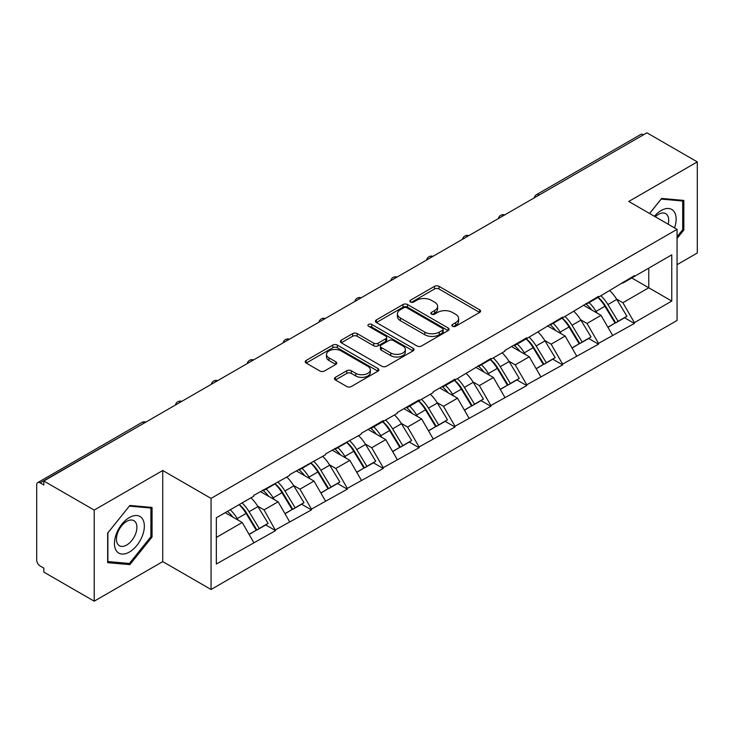 <?xml version="1.0" encoding="UTF-8"?>
<svg xmlns="http://www.w3.org/2000/svg" width="734" height="734" viewBox="0 0 734 734"><rect width="100%" height="100%" fill="white"/><g stroke="black" fill="none" stroke-linecap="round" stroke-linejoin="round"><path stroke-width="1.1" d="M452.511 326.272A2.239 1.294 0 0 0 455.676 326.272L479.66 312.418A3.193 1.844 0 0 0 480.596 311.115A3.193 1.844 0 0 0 479.66 309.812L439.024 286.352A3.193 1.844 0 0 0 434.51 286.352L410.517 300.197A2.239 1.294 0 0 0 409.866 301.114A2.239 1.294 0 0 0 410.517 302.023A2.239 1.294 0 0 0 413.682 302.023L416.784 300.234A10.221 5.9 0 0 1 431.234 300.234L434.62 302.188A10.221 5.9 0 0 1 437.611 306.362A10.221 5.9 0 0 1 434.62 310.528L431.519 312.326A2.239 1.294 0 0 0 430.867 313.234A2.239 1.294 0 0 0 431.519 314.143A2.239 1.294 0 0 0 434.675 314.143L437.785 312.354A10.221 5.9 0 0 1 452.236 312.354L455.621 314.308A10.221 5.9 0 0 1 458.612 318.483A10.221 5.9 0 0 1 455.621 322.648L452.511 324.446A2.239 1.294 0 0 0 451.86 325.355A2.239 1.294 0 0 0 452.511 326.272L452.511 324.446M335.392 377.331A3.193 1.844 0 0 0 334.456 378.634A3.193 1.844 0 0 0 335.392 379.937L346.797 386.524A3.193 1.844 0 0 0 351.311 386.524L377.955 371.138A3.193 1.844 0 0 0 378.891 369.835A3.193 1.844 0 0 0 377.955 368.532L337.31 345.072A3.193 1.844 0 0 0 332.796 345.072L306.161 360.449A3.193 1.844 0 0 0 305.225 361.761A3.193 1.844 0 0 0 306.161 363.064L319.932 371.009A3.193 1.844 0 0 0 324.446 371.009L335.842 364.431A3.193 1.844 0 0 0 336.778 363.128A3.193 1.844 0 0 0 335.842 361.825L329.016 357.88A8.542 4.927 0 0 1 326.511 354.394A8.542 4.927 0 0 1 331.786 349.834A8.542 4.927 0 0 1 341.099 350.907L367.853 366.349A8.542 4.927 0 0 1 370.349 369.835A8.542 4.927 0 0 1 365.082 374.395A8.542 4.927 0 0 1 355.77 373.322L351.311 370.753A3.193 1.844 0 0 0 346.797 370.753L335.392 377.331L335.392 379.937M162.746 470.512L94.2 510.084L43.829 481.009L646.929 132.808L697.3 161.893L628.754 201.465L677.06 229.357L211.053 498.404L162.746 470.512L162.746 561.611L211.053 589.503L211.053 498.404M417.013 345.98A3.193 1.844 0 0 0 421.527 345.98L448.171 330.603A3.193 1.844 0 0 0 449.107 329.3A3.193 1.844 0 0 0 448.171 327.997L407.526 304.537A3.193 1.844 0 0 0 403.012 304.537L376.377 319.914A3.193 1.844 0 0 0 375.441 321.217A3.193 1.844 0 0 0 376.377 322.52L417.013 345.98M369.477 326.749A2.239 1.294 0 0 1 371.743 327.07L371.743 324.41L413.058 348.265A3.193 1.844 0 0 1 413.994 349.567A3.193 1.844 0 0 1 413.058 350.87L386.423 366.257A3.193 1.844 0 0 1 381.9 366.257L341.264 342.787L341.264 340.181A3.193 1.844 0 0 0 340.328 341.484A3.193 1.844 0 0 0 341.264 342.787M341.264 340.181L352.669 333.603A3.193 1.844 0 0 1 357.183 333.603L373.661 343.117A3.193 1.844 0 0 0 378.175 343.117L385.745 338.75A3.193 1.844 0 0 0 386.68 337.447A3.193 1.844 0 0 0 385.745 336.144L368.587 326.235A2.239 1.294 0 0 1 367.927 325.327A2.239 1.294 0 0 1 369.312 324.134A2.239 1.294 0 0 1 371.743 324.41M211.053 589.503L677.06 320.455L677.06 229.357M239.275 504.552A21.791 12.579 -120 0 1 246.734 513.277L256.891 530.049L265.745 524.938L275.571 530.609L264.066 509.891L257.698 506.212M275.571 530.609L216.337 564.006L216.337 517.791L253.716 496.212L253.716 495.413L289.6 475.494L289.6 474.696L325.483 454.777L325.483 453.979L361.367 434.06L361.367 433.262L383.212 420.646L383.212 421.444L397.25 413.343L397.25 412.545L419.096 399.929L419.096 400.727L433.133 392.626L433.133 391.837L454.979 379.221L454.979 380.01L490.863 358.504L490.863 359.293L504.891 351.201L504.891 350.402L526.746 337.787L526.746 338.585L562.629 317.07L562.629 317.868L598.513 296.353L598.513 297.151L634.387 275.635L634.387 276.434L671.766 254.854L671.766 301.068L634.387 322.648L622.891 302.729L616.523 299.05M598.091 297.389A21.791 12.579 -120 0 1 605.55 306.115L615.707 322.887L624.57 317.767L634.387 323.446L634.387 322.648M634.387 323.446L598.513 343.365L587.007 323.446L580.64 319.767M562.207 318.106A21.791 12.579 -120 0 1 569.667 326.832L579.832 343.604L588.686 338.484L598.513 344.163L598.513 343.365M598.513 344.163L562.629 364.082L551.124 344.163L544.756 340.484M526.324 338.824A21.791 12.579 -120 0 1 533.792 347.549L543.949 364.312L552.803 359.201L562.629 364.871L562.629 364.082M562.629 364.871L526.746 384.799L515.24 364.871L508.873 361.201M490.45 359.541A21.791 12.579 -120 0 1 497.909 368.257L508.066 385.029L516.919 379.918L526.746 385.589L526.746 384.799M526.746 385.589L490.863 405.507L479.366 385.589L472.99 381.909M454.566 380.258A21.791 12.579 -120 0 1 462.025 388.974L472.182 405.746L481.036 400.636L490.863 406.306L490.863 405.507M490.863 406.306L454.979 426.225L443.483 406.306L437.106 402.627M418.683 400.975A21.791 12.579 -120 0 1 426.142 409.691L436.299 426.463L445.153 421.353L454.979 427.023L454.979 426.225M454.979 427.023L419.096 446.942L407.599 427.023L401.223 423.344M382.799 421.683A21.791 12.579 -120 0 1 390.259 430.408L400.415 447.18L409.269 442.07L419.096 447.74L419.096 446.942M419.096 447.74L383.212 467.659L371.716 447.74L365.339 444.061M346.916 442.4A21.791 12.579 -120 0 1 354.375 451.126L364.532 467.897L373.395 462.787L383.212 468.457L383.212 467.659M383.212 468.457L347.338 488.376L335.833 468.457L329.465 464.778M311.032 463.117A21.791 12.579 -120 0 1 318.492 471.843L328.658 488.615L337.512 483.504L347.338 489.174L347.338 488.376M347.338 489.174L311.455 509.093L299.949 489.174L293.582 485.495M275.149 483.834A21.791 12.579 -120 0 1 282.618 492.56L292.774 509.332L301.628 504.221L311.455 509.891L311.455 509.093M311.455 509.891L275.571 529.81M263.378 489.835L264.066 490.239L275.571 483.596M264.066 509.891L278.103 501.79L260.387 491.56M289.6 521.709L278.103 501.79M299.261 469.118L299.949 469.521L311.455 462.879M299.949 489.174L313.978 481.073L296.27 470.852M325.483 500.992L313.978 481.073M335.144 448.401L335.833 448.804L347.338 442.162M335.833 468.457L349.861 460.356L332.153 450.135M361.367 480.275L349.861 460.356M371.028 427.693L371.716 428.087L383.212 421.444M371.716 447.74L385.745 439.638L368.037 429.418M397.25 459.557L385.745 439.638M406.911 406.975L407.599 407.37L419.096 400.727M407.599 427.023L421.628 418.921L403.92 408.7M433.133 438.84L421.628 418.921M442.786 386.258L443.483 386.653L454.979 380.01M443.483 406.306L457.511 398.204L439.794 387.983M469.008 418.123L457.511 398.204M478.669 365.541L479.366 365.936L490.863 359.293M479.366 385.589L493.395 377.487L475.678 367.266M504.891 397.415L493.395 377.487M514.552 344.824L515.24 345.219L526.746 338.585M515.24 364.871L529.278 356.779L511.561 346.549M540.774 376.698L529.278 356.779M550.436 324.107L551.124 324.501L562.629 317.868M551.124 344.163L565.152 336.062L547.445 325.832M576.658 355.981L565.152 336.062M586.319 303.39L587.007 303.784L598.513 297.151M587.007 323.446L601.036 315.345L583.328 305.115M612.541 335.264L601.036 315.345M643.479 134.799L539.279 194.96M537.811 195.804A4.881 2.817 120 0 1 539.05 194.831A4.881 2.817 60 0 0 536.609 194.583L640.81 134.432A4.881 2.817 60 0 1 643.25 134.671M622.203 282.673L622.891 283.076L634.387 276.434M622.891 302.729L648.764 287.783L648.764 268.13L671.766 254.854M631.745 277.957L671.766 301.068M677.06 264.68L697.3 252.991L697.3 161.893M94.2 510.084L94.2 601.192L43.829 572.107L43.829 568.125L40.15 565.997A4.881 2.817 -120 0 1 36.7 560.024L36.7 484.853A4.881 2.817 -120 0 1 37.709 482.623A4.881 2.817 -120 0 1 40.15 482.862L43.829 484.99L43.829 481.009M94.2 601.192L162.746 561.611M216.337 537.444L242.22 522.507L225.2 512.681M253.716 542.426L242.22 522.507M605.045 306.5L606.192 307.161M569.162 327.217L570.309 327.878M533.288 347.934L534.425 348.595M497.404 368.651L498.542 369.312M461.521 389.369L462.659 390.029M425.637 410.086L426.775 410.737M389.754 430.803L390.892 431.454M353.871 451.52L355.008 452.172M317.987 472.237L319.134 472.889M282.113 492.945L283.251 493.606M246.229 513.662L247.367 514.323M677.06 238.449L683.84 230.008L683.84 200.419L661.646 198.437L649.553 213.475M152.048 507.442L129.854 505.46L107.659 533.077L107.659 562.666L129.854 564.648L152.048 537.04L152.048 507.442M453.41 326.584L455.621 325.309A10.221 5.9 0 0 0 458.612 321.134L458.612 318.483M437.611 306.362L437.611 309.014A10.221 5.9 0 0 1 434.62 313.189L432.409 314.464M479.623 312.445L439.024 289.003A3.193 1.844 0 0 0 434.51 289.003L411.416 302.344M448.125 330.63L407.526 307.188A3.193 1.844 0 0 0 403.012 307.188L376.414 322.547M442.529 330.208A2.239 1.294 0 0 0 443.18 329.3A2.239 1.294 0 0 0 442.529 328.392L406.856 307.794A2.239 1.294 0 0 0 403.691 307.794L400.415 309.684A10.221 5.9 0 0 0 397.424 313.849A10.221 5.9 0 0 0 400.415 318.024L424.803 332.098A10.221 5.9 0 0 0 439.253 332.098L442.529 330.208L442.529 332.869A2.239 1.294 0 0 0 443.18 331.952L443.18 329.3M397.424 313.849L397.424 316.51A10.221 5.9 0 0 0 400.415 320.685L400.415 318.024M442.529 332.869L439.253 334.759A10.221 5.9 0 0 1 424.803 334.759L400.415 320.685M341.31 342.815L352.669 336.255L352.669 333.603M386.68 337.447L386.68 340.099A3.193 1.844 0 0 1 385.745 341.402L378.175 345.769A3.193 1.844 0 0 1 373.661 345.769L357.183 336.255A3.193 1.844 0 0 0 352.669 336.255M371.743 327.07L413.022 350.898M390.763 352.99A8.542 4.927 0 0 0 400.076 354.063A8.542 4.927 0 0 0 405.342 349.503A8.542 4.927 0 0 0 402.847 346.017L393.415 340.576A3.193 1.844 0 0 0 388.901 340.576L381.341 344.943A3.193 1.844 0 0 0 380.405 346.246A3.193 1.844 0 0 0 381.341 347.549L390.763 352.99L390.763 355.651A8.542 4.927 0 0 0 400.076 356.715A8.542 4.927 0 0 0 405.342 352.164L405.342 349.503M380.405 346.246L380.405 348.898A3.193 1.844 0 0 0 381.341 350.201L381.341 347.549M390.763 355.651L381.341 350.201M370.349 369.835L370.349 372.496A8.542 4.927 0 0 1 365.082 377.047A8.542 4.927 0 0 1 355.77 375.982L351.311 373.404A3.193 1.844 0 0 0 346.797 373.404L335.438 379.964M326.511 354.394L326.511 357.045A8.542 4.927 0 0 0 329.016 360.532L329.016 357.88M335.805 364.449L329.016 360.532M377.909 371.165L337.31 347.733A3.193 1.844 0 0 0 332.796 347.733L306.197 363.082M682.693 229.347L683.84 230.008M150.901 536.37L152.048 537.04M127.514 563.299L129.854 564.648M609.77 290.646A26.672 15.396 60 0 1 616.762 299.435L607.899 304.555A26.672 15.396 -120 0 0 600.917 295.756M607.899 304.555L618.065 321.318L626.919 316.207L616.762 299.435M615.707 322.887L618.065 321.318M624.57 317.767L626.919 316.207M585.659 303.766A21.791 12.579 60 0 1 591.677 309.932M589.063 302.601A26.672 15.396 60 0 1 596.054 311.39L597.063 313.042M607.972 327.355L615.074 323.052L604.917 306.28A26.672 15.396 -120 0 0 597.926 297.49M615.074 323.052L607.88 327.199M573.887 311.363A26.672 15.396 60 0 1 580.878 320.152L572.025 325.263A26.672 15.396 -120 0 0 565.033 316.473M572.025 325.263L582.181 342.035L591.035 336.924L580.878 320.152M579.832 343.604L582.181 342.035M588.686 338.484L591.035 336.924M549.784 324.483A21.791 12.579 60 0 1 555.794 330.649M553.188 323.318A26.672 15.396 60 0 1 560.17 332.107L561.18 333.759M572.089 348.063L579.19 343.769L569.034 326.997A26.672 15.396 -120 0 0 562.042 318.207M579.19 343.769L572.006 347.916M538.004 332.08A26.672 15.396 60 0 1 544.995 340.87L536.141 345.98A26.672 15.396 -120 0 0 529.15 337.19M536.141 345.98L546.298 362.752L555.152 357.642L544.995 340.87M543.949 364.312L546.298 362.752M552.803 359.201L555.152 357.642M513.901 345.2A21.791 12.579 60 0 1 519.911 351.366M517.305 344.035A26.672 15.396 60 0 1 524.296 352.825L525.296 354.476M536.205 368.78L543.307 364.477L533.15 347.714A26.672 15.396 -120 0 0 526.159 338.915M543.307 364.477L536.123 368.633M502.12 352.797A26.672 15.396 60 0 1 509.112 361.587L500.258 366.697A26.672 15.396 -120 0 0 493.266 357.908M500.258 366.697L510.414 383.469L519.268 378.359L509.112 361.587M508.066 385.029L510.414 383.469M516.919 379.918L519.268 378.359M478.017 365.917A21.791 12.579 60 0 1 484.027 372.083M481.421 364.752A26.672 15.396 60 0 1 488.413 373.542L489.413 375.193M500.322 389.497L507.423 385.194L497.267 368.422A26.672 15.396 -120 0 0 490.275 359.632M507.423 385.194L500.239 389.35M466.237 373.514A26.672 15.396 60 0 1 473.228 382.304L464.374 387.414A26.672 15.396 -120 0 0 457.383 378.625M464.374 387.414L474.531 404.186L483.385 399.076L473.228 382.304M472.182 405.746L474.531 404.186M481.036 400.636L483.385 399.076M442.134 386.634A21.791 12.579 60 0 1 448.144 392.8M445.538 385.469A26.672 15.396 60 0 1 452.529 394.259L453.529 395.91M464.448 410.214L471.54 405.911L461.383 389.139A26.672 15.396 -120 0 0 454.392 380.35M471.54 405.911L464.356 410.067M430.353 394.231A26.672 15.396 60 0 1 437.345 403.021L428.491 408.132A26.672 15.396 -120 0 0 421.499 399.342M428.491 408.132L438.648 424.903L447.501 419.793L437.345 403.021M436.299 426.463L438.648 424.903M445.153 421.353L447.501 419.793M406.251 407.352A21.791 12.579 60 0 1 412.26 413.517M409.655 406.177A26.672 15.396 60 0 1 416.646 414.976L417.646 416.628M428.564 430.931L435.657 426.628L425.5 409.856A26.672 15.396 -120 0 0 418.508 401.067M435.657 426.628L428.472 430.775M674.518 227.889A21.139 12.212 120 0 0 674.133 211.658A21.139 12.212 120 0 0 654.416 216.282M668.197 224.237A14.478 8.358 120 0 0 667.325 215.163A14.478 8.358 120 0 0 665.701 213.658A14.478 8.358 120 0 0 655.288 216.787M649.599 213.502L661.187 199.088L682.693 201.006L682.693 229.687L677.06 236.697M681.271 200.189L682.693 201.006M116.449 550.895A21.139 12.212 120 0 0 136.873 545.426A21.139 12.212 120 0 0 142.341 518.681A21.139 12.212 120 0 0 121.917 524.159A21.139 12.212 120 0 0 116.449 550.895M117.807 544.243A14.478 8.358 120 0 0 119.44 545.757A14.478 8.358 120 0 0 132.9 538.995A14.478 8.358 120 0 0 135.533 522.186A14.478 8.358 120 0 0 133.909 520.681A14.478 8.358 120 0 0 120.44 527.434A14.478 8.358 120 0 0 117.807 544.243M129.395 506.111L150.901 508.038L150.901 536.71L129.395 563.464L107.889 561.547L107.889 532.866L129.349 506.084M149.479 507.212L150.901 508.038M394.479 414.949A26.672 15.396 60 0 1 401.461 423.738L392.607 428.849A26.672 15.396 -120 0 0 385.616 420.059M392.607 428.849L402.764 445.621L411.627 440.51L401.461 423.738M400.415 447.18L402.764 445.621M409.269 442.07L411.627 440.51M370.367 428.069A21.791 12.579 60 0 1 376.377 434.234M373.771 426.894A26.672 15.396 60 0 1 380.762 435.684L381.763 437.345M392.681 451.649L399.773 447.345L389.616 430.574A26.672 15.396 -120 0 0 382.625 421.784M399.773 447.345L392.589 451.493M358.596 435.666A26.672 15.396 60 0 1 365.587 444.455L356.724 449.566A26.672 15.396 -120 0 0 349.742 440.776M356.724 449.566L366.881 466.338L375.744 461.227L365.587 444.455M364.532 467.897L366.881 466.338M373.395 462.787L375.744 461.227M334.484 448.786A21.791 12.579 60 0 1 340.503 454.952M337.888 447.612A26.672 15.396 60 0 1 344.879 456.401L345.879 458.062M356.797 472.366L363.899 468.063L353.733 451.291A26.672 15.396 -120 0 0 346.751 442.501M363.899 468.063L356.706 472.21M322.712 456.383A26.672 15.396 60 0 1 329.704 465.173L320.85 470.283A26.672 15.396 -120 0 0 313.858 461.493M320.85 470.283L331.006 487.055L339.86 481.944L329.704 465.173M328.658 488.615L331.006 487.055M337.512 483.504L339.86 481.944M298.6 469.503A21.791 12.579 60 0 1 304.619 475.669M302.013 468.329A26.672 15.396 60 0 1 308.996 477.118L310.005 478.779M320.914 493.083L328.015 488.78L317.859 472.008A26.672 15.396 -120 0 0 310.867 463.218M328.015 488.78L320.822 492.927M286.829 477.091A26.672 15.396 60 0 1 293.82 485.89L284.966 491A26.672 15.396 -120 0 0 277.975 482.21M284.966 491L295.123 507.772L303.977 502.652L293.82 485.89M292.774 509.332L295.123 507.772M301.628 504.221L303.977 502.652M262.726 490.22A21.791 12.579 60 0 1 268.736 496.386M266.13 489.046A26.672 15.396 60 0 1 273.121 497.836L274.121 499.487M285.031 513.8L292.132 509.497L281.975 492.725A26.672 15.396 -120 0 0 274.984 483.935M292.132 509.497L284.948 513.644M250.945 497.808A26.672 15.396 60 0 1 257.937 506.598L249.083 511.717A26.672 15.396 -120 0 0 242.092 502.928M249.083 511.717L259.24 528.489L268.094 523.37L257.937 506.598M256.891 530.049L259.24 528.489M265.745 524.938L268.094 523.37M227.421 511.396A21.791 12.579 60 0 1 232.852 517.103M230.247 509.763A26.672 15.396 60 0 1 237.238 518.553L238.238 520.204M249.147 534.517L256.249 530.214L246.092 513.442A26.672 15.396 -120 0 0 239.101 504.653M256.249 530.214L249.065 534.361M144.58 422.839L40.15 482.862M145.589 422.261A4.881 2.817 -60 0 0 144.35 422.711A4.881 2.817 -120 0 0 141.91 422.463L37.709 482.623M501.928 216.521A4.881 2.817 120 0 1 503.166 215.548A4.881 2.817 -60 0 1 504.405 215.099M466.044 237.238A4.881 2.817 120 0 1 467.283 236.256A4.881 2.817 -60 0 1 468.521 235.807M430.17 257.955A4.881 2.817 120 0 1 431.399 256.973A4.881 2.817 -60 0 1 432.638 256.524M394.286 278.672A4.881 2.817 120 0 1 395.525 277.691A4.881 2.817 -60 0 1 396.764 277.241M358.403 299.389A4.881 2.817 120 0 1 359.642 298.408A4.881 2.817 -60 0 1 360.88 297.958M322.52 320.107A4.881 2.817 120 0 1 323.758 319.125A4.881 2.817 -60 0 1 324.997 318.675M286.636 340.824A4.881 2.817 120 0 1 287.875 339.842A4.881 2.817 -60 0 1 289.113 339.392M250.753 361.541A4.881 2.817 120 0 1 251.991 360.559A4.881 2.817 -60 0 1 253.23 360.11M214.869 382.258A4.881 2.817 120 0 1 216.108 381.276A4.881 2.817 -60 0 1 217.347 380.827M178.986 402.975A4.881 2.817 120 0 1 180.225 401.993A4.881 2.817 -60 0 1 181.463 401.544M455.621 325.309L455.621 322.648M431.519 314.143L431.519 312.326M434.62 313.189L434.62 310.528M410.517 302.023L410.517 300.197M434.51 289.003L434.51 286.352M439.024 289.003L439.024 286.352M479.66 312.418L479.66 309.812M376.377 322.52L376.377 319.914M403.012 307.188L403.012 304.537M407.526 307.188L407.526 304.537M448.171 330.603L448.171 327.997M424.803 334.759L424.803 332.098M439.253 334.759L439.253 332.098M357.183 336.255L357.183 333.603M373.661 345.769L373.661 343.117M378.175 345.769L378.175 343.117M385.745 341.402L385.745 338.75M413.058 350.87L413.058 348.265M346.797 373.404L346.797 370.753M351.311 373.404L351.311 370.753M355.77 375.982L355.77 373.322M335.842 364.431L335.842 361.825M306.161 363.064L306.161 360.449M332.796 347.733L332.796 345.072M337.31 347.733L337.31 345.072M377.955 371.138L377.955 368.532M604.917 306.28L596.054 311.39M569.034 326.997L560.17 332.107M533.15 347.714L524.296 352.825M497.267 368.422L488.413 373.542M461.383 389.139L452.529 394.259M425.5 409.856L416.646 414.976M389.616 430.574L380.762 435.684M353.733 451.291L344.879 456.401M317.859 472.008L308.996 477.118M281.975 492.725L273.121 497.836M246.092 513.442L237.238 518.553M536.609 194.583A4.881 4.881 0 0 0 534.269 197.859M504.735 214.906A4.881 4.881 0 0 0 498.386 218.576M468.852 235.623A4.881 4.881 0 0 0 462.503 239.284M432.968 256.34A4.881 4.881 0 0 0 426.619 260.001M397.085 277.057A4.881 4.881 0 0 0 390.736 280.718M361.201 297.775A4.881 4.881 0 0 0 354.852 301.435M325.318 318.492A4.881 4.881 0 0 0 318.969 322.153M289.444 339.209A4.881 4.881 0 0 0 283.095 342.87M253.56 359.917A4.881 4.881 0 0 0 247.211 363.587M217.677 380.634A4.881 4.881 0 0 0 211.328 384.304M181.793 401.351A4.881 4.881 0 0 0 175.444 405.021M145.91 422.068A4.881 4.881 0 0 0 141.91 422.463"/></g></svg>
